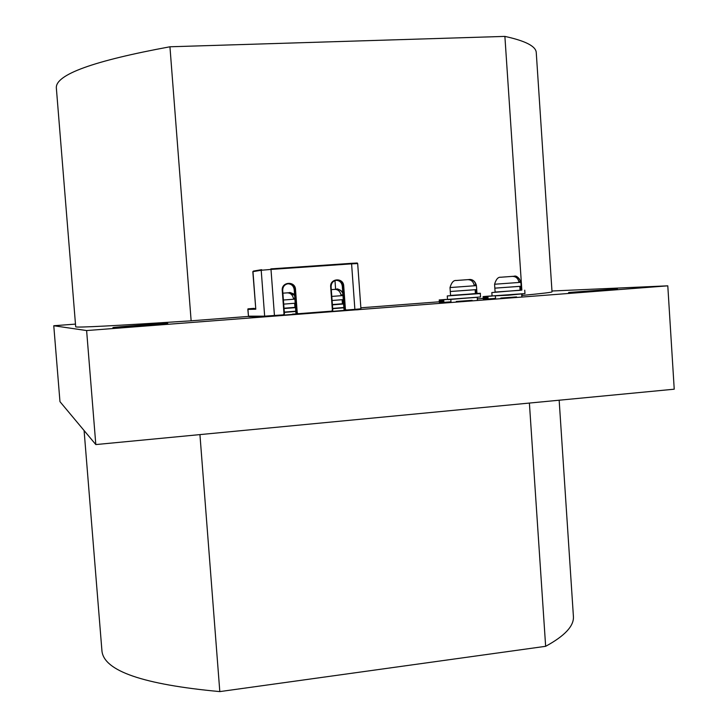 <?xml version="1.0" encoding="UTF-8"?>
<svg xmlns="http://www.w3.org/2000/svg" width="728" height="728" viewBox="0 0 728 728"><rect width="100%" height="100%" fill="white"/><g stroke="black" fill="none" stroke-linecap="round" stroke-linejoin="round"><path stroke-width="1.09" d="M75.475 324.106L53.772 325.744L86.614 330.558L667.794 285.831L551.97 291.009M283.947 315.106L296.551 314.068M296.341 313.904L292.51 314.114M332.296 311.393L344.562 310.356M456.274 301.474L472.117 300.336M500.782 298.052L516.571 296.924M191.136 320.811L169.942 46.783C93.393 60.888 55.519 74.593 56.338 87.897L75.694 326.817C76.049 327.8 114.533 325.798 191.136 320.811L248.439 316.425M521.776 295.459L522.194 295.431C542.287 293.502 552.234 292.301 552.024 291.837L536.263 52.653C536.026 46.328 525.57 40.914 504.886 36.4L521.84 290.053M360.861 307.798L439.348 301.783M477.34 298.871L483.228 298.416M486.968 299.026L486.75 296.451L486.923 299.035L495.531 298.38M483.301 299.144L483.128 296.587L483.274 299.144L486.914 298.853M480.535 296.969L480.298 293.548L447.274 295.941L447.511 299.354L448.12 299.608L480.535 296.969L442.542 299.827L442.724 302.429L450.996 301.801M446.009 299.481L439.221 299.936L439.403 302.52L442.706 302.247M167.531 323.45C164.674 323.186 111.793 327.209 112.931 327.609C111.475 328.237 169.424 323.869 167.749 323.487L167.531 323.45C164.674 323.186 111.793 327.209 112.931 327.609C111.475 328.237 169.424 323.869 167.749 323.487L167.531 323.45M617.408 288.898L568.595 292.492L617.408 288.898M53.772 325.744L59.969 401.656L95.814 444.571L674.228 389.198L667.794 285.831M86.614 330.558L95.814 444.571M522.194 295.431L522.113 294.158M169.942 46.783L504.886 36.4M484.266 296.469L485.895 296.36L484.266 296.469M492.064 295.896L485.885 296.341L492.101 296.05M492.092 296.032L488.898 296.278L492.073 295.959M487.414 299.008L487.232 296.423M486.75 296.451L486.923 299.035L486.795 296.451M485.112 299.017L484.93 296.451M484.884 299.035L484.712 296.478M484.721 299.053L484.548 296.487M484.493 299.062L484.32 296.505M443.197 302.402L443.015 299.8L447.52 299.381M442.724 302.429L442.542 299.827L442.742 302.429L443.015 299.8M441.241 302.384L441.059 299.8L446.009 299.417M441.004 302.402L441.059 299.8M440.831 302.42L440.822 299.827M440.604 302.439L440.649 299.836M439.421 302.52L439.239 299.936L440.422 299.854M84.093 430.539L101.947 650.932C103.867 670.934 143.152 684.493 219.811 691.6L545.645 646.309C564.946 635.817 574.192 625.816 573.4 616.307L559.159 400.209M199.936 434.607L219.811 691.6M529.393 403.057L545.645 646.309M261.607 269.688L253.408 271.08L252.825 271.68L255.792 309.209L252.971 271.644L261.206 270.261L264.655 316.17L283.256 314.86L283.183 315.415L274.374 316.098L283.183 315.415L284.439 313.932L283.192 315.415M248.439 308.854L255.519 308.654L255.792 309.209L247.829 309.409L248.476 316.17L247.966 309.409L248.439 308.854L254.227 308.354C243.179 309.236 250.104 308.617 247.829 309.409M284.02 308.226L295.504 307.316M294.94 307.362L294.631 303.276L283.72 304.122L295.204 303.23M287.442 292.847L289.453 292.702L294.622 295.441M287.214 292.856L282.901 293.175L287.214 292.856C290.436 292.893 292.51 294.749 293.457 298.435L294.84 298.325M294.84 298.316L293.457 298.416M342.424 303.758L343.115 303.703L343.261 299.618L332.086 300.491L342.133 299.718L342.424 303.767L332.377 304.568L343.561 303.722M334.925 289.371L336.791 289.234C339.585 289.18 341.596 290.618 342.824 293.557M341.004 294.904L342.915 294.758L341.004 294.886C340.058 291.255 337.956 289.416 334.698 289.38L331.295 289.635L334.698 289.38M475.43 293.693L475.156 289.726L450.286 291.5L450.55 295.441L475.994 293.639L475.721 289.68L476.704 289.58L476.43 285.631C474.574 278.351 468.732 279.516 469.424 279.525C472.79 279.552 474.947 281.336 475.903 284.885L474.165 285.012L475.903 284.885M475.994 293.639L476.976 293.521L476.704 289.58L450.286 291.5L450.013 287.56L476.43 285.631M467.913 279.634L469.424 279.525M456.247 280.498L467.695 279.652C471.062 279.661 473.218 281.454 474.165 285.021M520.074 290.299L520.593 290.263L520.338 286.332L521.157 286.24L520.902 282.327C518.691 277.386 516.389 275.366 513.977 276.267C517.362 276.303 519.519 278.078 520.465 281.572L518.864 281.691L520.465 281.572M520.593 290.263L521.421 290.163L521.157 286.24L494.84 288.151L519.81 286.377L520.074 290.317L495.104 292.065L494.576 284.239L520.902 282.327M512.558 276.367L513.977 276.267M500.764 277.241L512.33 276.385C515.743 276.394 517.917 278.169 518.864 281.709M609.3 289.517L577.532 291.855L609.3 289.517M158.067 324.178L122.559 326.881L158.067 324.178M488.097 298.953L487.924 296.369M487.933 298.962L487.76 296.387M487.769 298.981L487.596 296.396M487.596 298.99L487.423 296.405M487.132 299.026L486.95 296.442M486.067 298.917L485.895 296.36M485.358 298.981L485.185 296.423M485.212 298.999L485.039 296.442M485.039 299.017L484.866 296.46M483.993 299.108L483.82 296.542M483.629 299.126L483.456 296.569M483.438 299.144L483.265 296.578M443.889 302.348L443.707 299.745M443.725 302.366L443.543 299.763M443.552 302.375L443.37 299.772M443.379 302.384L443.206 299.79M442.915 302.42L442.742 299.818M442.26 302.284L442.078 299.709M441.523 302.348L441.341 299.772M441.359 302.366L441.177 299.79M441.168 302.393L440.986 299.809M440.094 302.475L439.921 299.891M439.73 302.502L439.557 299.918M439.548 302.511L439.366 299.927M270.843 268.887L351.406 263.327L270.843 268.887L270.998 269.424L351.588 263.854L354.873 309.364L360.933 308.799C361.043 309.436 358.986 309.81 354.773 309.91L360.16 309.373M252.825 271.68L253.408 271.08L261.661 269.669L261.206 270.261L270.998 269.424L274.438 315.543L274.374 316.098L265.192 316.68L248.985 316.653L248.476 316.17L264.655 316.17L265.238 316.68L274.365 316.098M346.264 310.019L346.164 310.574L354.773 309.91L354.873 309.364L346.264 310.019L345.409 309.264L343.716 285.94C343.416 277.277 329.739 278.242 330.676 286.887L332.377 310.255L331.64 311.147L298.125 313.723L297.251 312.958L295.513 289.444C295.204 280.708 281.299 281.7 282.255 290.408L284.011 313.968L283.256 314.86M298.125 313.723L298.052 314.278L331.54 311.693L332.796 310.219L331.549 311.693L297.952 314.278L296.596 312.995L294.858 289.489C294.176 285.649 291.919 283.72 288.097 283.72C284.557 284.457 282.755 286.677 282.682 290.381L284.439 313.932M354.773 309.91L346.009 310.574M294.194 289.553C293.557 285.849 291.418 283.92 287.778 283.765C291.437 283.929 293.575 285.858 294.203 289.553L295.923 313.004L297.297 314.287L295.941 313.004L294.203 289.553L295.513 289.444M295.941 313.004L297.251 312.958M342.278 286.059C341.669 282.419 339.603 280.507 336.072 280.307C339.621 280.517 341.696 282.428 342.296 286.049L343.971 309.318L345.327 310.583L343.98 309.318L342.296 286.049L343.052 285.986C342.387 282.182 340.185 280.271 336.436 280.253C332.933 280.972 331.149 283.174 331.076 286.859L332.377 310.255M343.98 309.318L344.735 309.3L343.052 285.986L343.716 285.94M346.164 310.574L344.735 309.3L345.409 309.264M357.675 263.554L351.588 263.854L351.415 263.327C360.169 262.954 356.165 262.726 357.675 263.554L360.933 308.799M356.829 263.108L351.415 263.327M334.989 280.599L335.617 289.325M331.64 311.147L331.549 311.693M282.255 290.408L282.682 290.381C282.773 286.668 284.566 284.448 288.097 283.72M284.011 313.968L282.701 290.381M283.41 300.018L294.904 299.144M294.549 294.367C290.973 292.711 289.271 292.156 289.453 292.702L289.562 292.692M284.329 312.367L295.814 311.466L284.329 312.367M284.047 308.536L295.532 307.644M284.311 312.103L295.796 311.193M284.029 308.253L295.504 307.362M331.786 296.414L342.97 295.568M332.678 308.672L343.853 307.789L332.678 308.672M332.405 304.868L343.58 303.995M332.66 308.408L343.834 307.516M451.769 299.181L476.285 297.406M447.274 295.941L476.967 293.439C483.365 293.166 478.651 293.275 480.298 293.548M496.414 295.759L520.611 294.03M491.837 292.556L521.421 290.072L491.837 292.556L492.073 295.941L524.97 293.584L524.742 290.19M477.422 300.1L477.25 297.588M451.041 302.511L450.832 299.49M521.858 296.687L521.694 294.194M495.577 299.081L495.377 296.078M248.339 316.161L248.985 316.653L265.192 316.68M332.796 310.219L331.094 286.859C331.176 283.156 332.951 280.953 336.436 280.253M342.697 291.855C338.666 289.207 336.7 288.324 336.791 289.234M450.013 287.56C451.515 282.528 453.562 280.171 456.165 280.498L467.695 279.652M494.576 284.239C496.077 279.252 498.125 276.913 500.718 277.241L512.33 276.385M492.073 295.941L508.381 295.231L524.97 293.584"/></g></svg>
